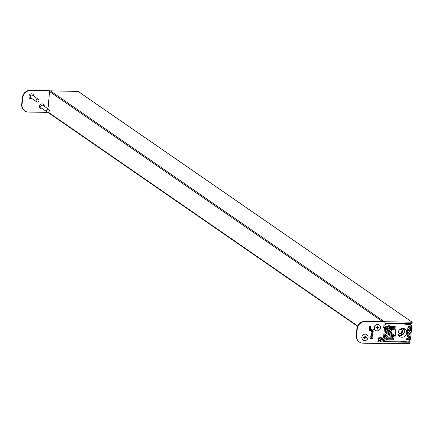 <?xml version="1.0" encoding="UTF-8"?>
<svg xmlns="http://www.w3.org/2000/svg" width="434" height="434" viewBox="0 0 434 434"><rect width="100%" height="100%" fill="white"/><g stroke="black" fill="none" stroke-linecap="round" stroke-linejoin="round"><path stroke-width="0.65" d="M78.109 91.422L50.29 90.842A0.711 0.646 124.6 0 0 49.557 91.525L48.207 106.699M384.643 327.458L385.804 327.312L385.848 328.739L386.51 328.782L386.83 327.496L387.898 327.317L388.034 328.777L388.696 328.815L389.227 327.339L394.186 327.426L394.94 326.802L394.842 326.444L385.528 326.287A0.814 0.738 -55.4 0 1 384.844 325.484L384.996 324.003A0.814 0.738 -55.4 0 1 385.837 323.221L411.98 323.666L412.224 322.218L384.47 321.713A0.711 0.646 124.6 0 0 383.971 321.914M47.615 112.129A0.711 0.646 124.6 0 0 47.767 112.281L357.529 326.292M381.991 343.185A0.711 0.646 124.6 0 0 382.278 343.261L409.94 343.733L410.092 342.252L383.949 341.808A0.814 0.738 -55.4 0 1 383.271 341.005L383.423 339.518A0.814 0.738 -55.4 0 1 384.264 338.742L393.79 338.704L393.123 337.902L388.067 337.788L387.936 336.328L387.155 336.513L386.835 337.793L385.978 337.782L385.842 336.323L385.18 336.279L384.855 337.565L384.296 337.75M402.833 328.364A4.579 4.161 -55.4 0 1 404.987 329.043A4.579 4.161 -55.4 0 1 406.381 334.077A4.579 4.161 -55.4 0 1 401.933 337.261A4.579 4.161 -55.4 0 1 399.779 336.578A4.579 4.161 -55.4 0 1 398.385 331.543A4.579 4.161 -55.4 0 1 402.833 328.364M408.058 326.108L410.201 325.912A0.711 0.646 -55.4 0 1 410.949 326.01A0.711 0.646 -55.4 0 1 410.846 326.325A19.953 18.141 -55.4 0 1 410.852 327.67L410.683 327.914A0.51 0.461 -55.4 0 0 410.624 328.842L410.412 330.952A0.51 0.461 -55.4 0 0 410.32 331.885L410.103 334.001A0.51 0.461 -55.4 0 0 410.011 334.934L409.788 337.044A0.51 0.461 -55.4 0 0 409.658 337.967L409.783 338.216A19.953 18.141 -55.4 0 1 409.501 339.556A0.711 0.646 -55.4 0 1 409.544 339.876A0.711 0.646 -55.4 0 1 408.774 339.947L406.68 339.681L408.058 326.108L410.683 327.914M406.794 338.58L408.774 339.947M406.848 338.015L409.544 339.876M406.875 337.744L409.501 339.556M410.228 325.896L410.846 326.325M385.229 330.312L392.689 335.466L394.495 335.493A0.814 0.738 -55.4 0 1 395.173 336.301L395.906 329.086A0.814 0.738 -55.4 0 1 395.065 329.862L393.258 329.829L389.667 327.35M393.323 327.41L395.005 328.571A0.304 0.277 -55.4 0 1 394.69 328.863L393.361 328.842L391.235 327.377M395.005 328.571L395.228 326.401A0.304 0.277 -55.4 0 0 394.973 326.097L389.553 326.005L388.625 324.995L386.227 324.957A0.304 0.277 -55.4 0 1 385.972 324.654L386.059 323.764A0.304 0.277 -55.4 0 1 386.379 323.476L401.559 323.731L410.472 324.871A1.524 1.389 -55.4 0 1 411.606 326.151A20.767 18.884 -55.4 0 1 411.519 329.14L410.743 336.779A20.767 18.884 -55.4 0 1 410.222 339.757A1.524 1.389 -55.4 0 1 408.833 340.994L399.719 341.829L384.54 341.569A0.304 0.277 -55.4 0 1 384.285 341.27L384.372 340.381A0.304 0.277 -55.4 0 1 384.687 340.088L387.085 340.126L388.218 339.149L393.638 339.242A0.304 0.277 -55.4 0 0 393.953 338.954L394.175 336.779A0.304 0.277 -55.4 0 0 393.92 336.475L392.586 336.453L385.126 331.299M401.2 323.482L401.559 323.731M385.099 338.753L387.085 340.126M392.689 335.466L392.586 336.453M393.361 328.842L393.258 329.829M391.734 333.448L392.179 329.081M32.897 94.151A2.647 2.403 -55.4 0 1 33.825 96.153M32.094 98.664A2.647 2.403 -55.4 0 1 29.892 98.502M43.302 104.231A2.647 2.403 -55.4 0 1 44.23 106.232M42.494 108.744A2.647 2.403 -55.4 0 1 40.297 108.581M32.197 98.735A2.647 2.403 -55.4 0 1 29.138 95.632A2.647 2.403 -55.4 0 1 33.933 96.223M42.597 108.815A2.647 2.403 -55.4 0 1 39.543 105.712A2.647 2.403 -55.4 0 1 44.333 106.303M24.667 110.8A7.633 6.939 -55.4 0 1 24.494 110.681A7.633 6.939 -55.4 0 1 21.7 104.279L22.384 97.558A7.633 6.939 -55.4 0 1 30.266 90.267L49.243 90.695M49.145 96.489L49.438 90.825L30.613 90.511A7.633 6.939 124.6 0 0 22.731 97.802L22.384 97.558M21.7 104.279L22.047 104.523L22.731 97.802M22.047 104.523A7.633 6.939 124.6 0 0 24.841 110.92A7.633 6.939 124.6 0 0 28.427 112.053L47.246 112.373L47.463 112.097M365.298 334.099A3.358 3.054 -55.4 0 1 368.103 337.413A3.358 3.054 -55.4 0 1 364.636 340.625A3.358 3.054 -55.4 0 1 361.831 337.31A3.358 3.054 -55.4 0 1 365.298 334.099M377.71 324.41A3.358 3.054 -55.4 0 1 380.515 327.724A3.358 3.054 -55.4 0 1 377.048 330.936A3.358 3.054 -55.4 0 1 374.244 327.616A3.358 3.054 -55.4 0 1 377.71 324.41M381.198 341.634L381.155 342.046L379.533 340.918L377.84 341.9L377.878 341.487L379.224 340.712L378.041 339.887L378.085 339.475L379.576 340.511L381.421 339.442L381.377 339.855L379.88 340.723L381.198 341.634L381.123 342.025M381.383 339.464L379.842 340.695L381.161 341.612M369.605 326.9L369.849 327.453L370.565 327.035L370.842 327.833L370.56 327.231L369.86 327.648L369.605 326.9M369.719 326.905L369.849 327.453M370.565 327.035L370.842 327.833M370.793 327.469L370.305 327.372M370.273 327.344L369.86 327.648L369.502 327.198M369.41 328.332L370.777 328.891L369.426 329.156L370.674 329.943L369.247 329.938L370.582 329.802L369.312 329.276L370.663 328.999L369.41 328.332M373.104 329.439L373.381 329.829L372.887 330.252L371.743 330.231L371.71 330.545L370.994 329.894L371.558 329.905L371.602 329.482L371.775 329.905L372.936 329.927L373.104 329.439M373.045 332.829L373.012 333.149L371.45 333.415L371.58 333.909L372.936 333.93L372.904 334.256L371.119 334.229L371.178 333.328L371.764 332.807L373.045 332.829M372.638 336.827L372.605 337.153L370.169 337.109L370.202 336.784L372.638 336.827M357.258 328.912L356.905 328.674A7.633 6.939 -55.4 0 1 364.788 321.382L365.14 321.621A7.633 6.939 124.6 0 0 357.258 328.912L356.574 335.634A7.633 6.939 124.6 0 0 359.363 342.035A7.633 6.939 124.6 0 0 362.949 343.169L381.774 343.489L382.517 338.005L383.488 337.826A1.524 0.331 5.8 0 0 384.486 337.619A1.524 0.331 5.8 0 0 384.394 337.489M383.607 327.524L384.524 327.643L383.488 337.826M383.764 327.632L384.128 322.142L383.613 321.702L364.788 321.382M365.14 321.621L383.96 321.941M370.989 337.581L372.421 338.97L370.045 338.932L370.989 337.581L371.461 337.701M372.795 334.939L372.746 335.704L372.155 336.263L371.672 335.249L371.244 336.084L370.956 335.525L371.596 334.918L372.833 334.939L372.784 335.732L371.84 336.182M372.367 330.86L372.356 331.934L372.963 331.462L372.914 330.974L373.213 331.467L372.209 332.26L371.58 332.102L371.363 331.527L372.367 330.86M369.274 330.155L369.518 330.713L370.235 330.296L370.511 331.088L370.229 330.491L369.529 330.909L369.274 330.155M369.388 330.16L369.518 330.713M370.235 330.296L370.511 331.088M370.462 330.724L369.974 330.627M369.942 330.605L369.529 330.909L369.171 330.458M369.453 327.898L370.831 328.375L369.453 327.898M369.703 325.945L369.947 326.498L370.663 326.08L370.94 326.873L370.658 326.276L369.958 326.694L369.703 325.945M369.817 325.95L369.947 326.498M370.663 326.08L370.94 326.873M370.891 326.509L370.403 326.411M370.37 326.39L369.958 326.694L369.6 326.243M381.573 338.368L380.531 339.247L381.226 338.352L380.591 337.76L379.913 338.558L379.05 337.869L378.508 338.308L378.893 339.171L378.16 338.314L379.11 337.511L379.745 337.912L380.623 337.402L381.209 337.571L381.573 338.368L380.499 339.22M381.226 338.352L380.558 337.739L379.891 338.314M379.533 338.455L379.018 337.847L378.47 338.287L378.974 338.813M356.905 328.674L356.222 335.395L356.574 335.634M385.381 327.274L385.425 327.307A1.524 0.331 -174.2 0 1 385.517 327.437A1.524 0.331 -174.2 0 1 384.524 327.643M359.195 341.911A7.633 6.939 -55.4 0 1 359.016 341.791A7.633 6.939 -55.4 0 1 356.222 335.395M383.596 327.393L384.177 327.404M370.956 337.554L371.705 338.634M372.415 338.645L372.421 338.97M372.388 338.949L370.05 338.911M371.314 337.977L370.934 337.88L370.294 338.585L371.488 338.629L370.967 337.907L370.327 338.612M371.298 337.967L370.934 337.88M372.605 336.827L372.605 337.153M372.573 337.126L370.169 337.088M372.122 336.241L371.824 336.166M371.455 335.216L371.2 335.585M371.168 335.558L371.244 336.084M372.415 335.26L371.851 335.227L372.193 335.938L372.573 335.656L372.415 335.26L371.889 335.249L372.193 335.938M373.007 332.824L373.012 333.149M372.98 333.128L371.726 333.128M371.688 333.106L371.45 333.415M371.417 333.388L371.58 333.909M372.898 333.93L372.904 334.256M372.866 334.234L371.119 334.202M372.426 330.865L372.356 331.934M373.148 330.952L373.213 331.467M373.18 331.446L372.209 332.26M372.177 332.232L371.564 332.086M372.209 331.185L371.547 331.505L372.133 331.923L372.209 331.185L371.58 331.527L372.133 331.923M373.327 329.417L373.381 329.829M373.349 329.802L372.887 330.252M372.855 330.225L371.743 330.231M371.71 330.209L371.71 330.545M371.097 330.182L371.526 330.225M371.781 329.514L371.775 329.905M370.202 330.269L370.576 330.703M369.497 330.882L369.139 330.431M370.717 329.113L369.784 329.156M369.752 329.135L369.426 329.156M370.636 329.916L369.247 329.911M369.312 329.265L370.582 329.802M369.388 328.543L370.663 328.999M370.799 328.348L369.437 328.071M370.533 327.014L370.907 327.442M369.828 327.627L369.47 327.176M370.625 326.053L371.005 326.487M369.925 326.666L369.567 326.216M377.84 341.856L379.533 340.918M378.085 339.475L379.576 340.511M381.193 338.33L380.558 337.739L381.193 338.33M379.858 338.287L379.913 338.558M379.875 338.536L379.528 338.487M379.5 338.433L379.018 337.847L379.5 338.433M378.47 338.287L378.942 338.791L378.47 338.287M378.936 338.808L378.86 339.149M381.188 337.56L381.54 338.341M399.258 330.057L398.45 332.086L399.779 333.779L401.971 333.301L402.833 331.131L401.504 329.439L399.399 329.894M399.356 333.241L401.271 332.824L402.134 330.648L402.833 331.131M401.271 332.824L401.971 333.301M402.134 330.648L401.233 329.498M37.411 102.071A1.524 1.389 -55.4 0 1 36.228 100.167A1.524 1.389 -55.4 0 1 38.431 99.332A1.524 1.389 -55.4 0 1 37.411 102.071M36.695 101.844L30.857 97.813A1.524 1.389 -55.4 0 1 31.877 95.073A1.524 1.389 -55.4 0 1 32.593 95.301L38.431 99.332M47.816 112.151A1.524 1.389 -55.4 0 1 46.633 110.247A1.524 1.389 -55.4 0 1 48.836 109.411A1.524 1.389 -55.4 0 1 47.816 112.151M47.1 111.923L41.263 107.892A1.524 1.389 -55.4 0 1 42.282 105.153A1.524 1.389 -55.4 0 1 42.999 105.381L48.836 109.411M377.037 330.871A3.309 3.005 124.6 0 0 380.45 327.713A3.309 3.005 124.6 0 0 377.689 324.448A3.309 3.005 124.6 0 0 374.271 327.605A3.309 3.005 124.6 0 0 377.037 330.871M377.705 326.178L377.32 326.173L377.168 327.225A0.51 0.461 124.6 0 0 376.972 327.404L375.958 327.437L375.915 327.833L376.924 327.898A0.51 0.461 124.6 0 0 377.081 328.082L377.021 329.14L377.401 329.146L377.558 328.093A0.51 0.461 124.6 0 0 377.748 327.914L378.768 327.882L378.806 327.486L377.797 327.42A0.51 0.461 124.6 0 0 377.645 327.236L377.705 326.178M377.292 326.992L377.64 327.236L377.254 326.911L377.33 326.173M377.043 328.907L377.206 327.849A0.51 0.461 124.6 0 0 377.401 327.675L378.437 327.48M378.421 327.643L378.768 327.882M377.054 328.907L377.401 329.146M376.5 327.61L375.942 327.599M364.625 340.56A3.309 3.005 124.6 0 0 368.037 337.402A3.309 3.005 124.6 0 0 365.276 334.137A3.309 3.005 124.6 0 0 361.858 337.299A3.309 3.005 124.6 0 0 364.625 340.56M365.292 335.873L364.913 335.862L364.755 336.92A0.51 0.461 124.6 0 0 364.565 337.093L363.546 337.126L363.502 337.522L364.511 337.592A0.51 0.461 124.6 0 0 364.663 337.766L364.609 338.829L364.989 338.835L365.146 337.782A0.51 0.461 124.6 0 0 365.336 337.603L366.356 337.571L366.394 337.175L365.385 337.109A0.51 0.461 124.6 0 0 365.238 336.93L365.292 335.873M364.88 336.686L365.227 336.925A0.51 0.461 124.6 0 0 365.233 336.925L364.842 336.6L364.918 335.862M364.989 338.835L364.641 338.596L364.793 337.543A0.51 0.461 124.6 0 0 364.989 337.364L366.025 337.169M366.008 337.332L366.356 337.571M363.529 337.289L364.441 337.538M382.701 321.686L49.557 91.525M384.47 321.713L50.29 90.842M357.676 325.972L48.131 112.118M410.092 342.252L408.34 341.037M383.949 341.808L383.32 341.368M393.177 337.912L385.029 332.281L393.22 337.934M393.123 337.902L385.023 332.308M387.936 336.328L384.833 334.185M387.367 336.317L384.795 334.543M387.155 336.513L384.763 334.864M387.041 337.603L385.886 336.8M386.835 337.793L385.853 337.12M385.75 336.29L384.692 335.563M385.18 336.279L384.66 335.921M384.969 336.475L384.627 336.241M384.855 337.565L384.513 337.326M385.88 327.48L385.587 327.279M385.772 328.571L385.43 328.332M385.783 328.663L385.419 328.413M388.067 327.518L387.774 327.317M387.958 328.609L386.803 327.806M387.969 328.701L386.792 327.887M394.842 326.444L394.322 326.086M385.528 326.287L384.893 325.853M412.132 322.185L77.952 91.314M386.038 328.771L391.804 332.753M386.661 328.712L391.853 332.298M388.897 328.668L392.005 330.816M388.967 328.061L392.065 330.198M389 327.713L392.103 329.856M389.26 327.339L392.152 329.341M407.021 336.312L409.783 338.216M407.135 335.211L409.788 337.044M407.168 334.874L409.978 336.811M407.336 333.231L410.141 335.167M409.924 334.885L407.347 333.106L409.853 334.826M407.445 332.162L410.103 334.001M407.477 331.831L410.287 333.768M407.645 330.182L410.45 332.119M410.233 331.836L407.656 330.057L410.163 331.777M407.754 329.113L410.412 330.952M407.786 328.782L410.597 330.719M407.955 327.138L410.759 329.075M410.531 328.793L407.965 327.019L410.45 328.722M408.53 326.064L410.852 327.67M392.569 327.399L394.69 328.863M394.788 326.097L395.228 326.401M388.039 324.985L389.428 325.945M384.985 324.1L385.989 324.795M385.001 323.981L385.972 324.654M385.43 323.33L386.059 323.764M386.021 323.227L386.379 323.476M408.649 323.612L410.472 324.871M383.298 340.712L384.302 341.406M383.309 340.598L384.285 341.27M383.401 339.708L384.372 340.381M383.488 339.258L384.687 340.088M387.486 338.797L388.077 339.209M387.714 338.802L388.218 339.149M393.128 338.894L393.638 339.242M393.736 336.475L394.175 336.779M385.343 329.173L394.495 335.493M49.438 90.825L49.085 90.587M30.266 90.267L30.613 90.511M403.506 328.429A4.324 3.933 -55.4 0 1 404.266 332.618A4.324 3.933 -55.4 0 1 400.962 335.596A4.324 3.933 -55.4 0 1 398.683 335.411L401.011 335.612L403.506 328.429M398.32 334.636A3.814 3.467 124.6 0 0 401.076 335.232A3.814 3.467 124.6 0 0 404.125 332.151A3.814 3.467 124.6 0 0 402.649 328.364M377.254 326.911L377.602 327.149M377.45 327.176L377.797 327.42M377.488 327.627L377.835 327.865M377.401 327.675L377.748 327.914M377.206 327.849L377.558 328.093M377.151 327.936L377.499 328.175M364.842 336.6L365.195 336.838M365.037 336.871L365.385 337.109M365.075 337.316L365.423 337.554M364.989 337.364L365.336 337.603M364.793 337.543L365.146 337.782M364.739 337.625L365.086 337.869M364.088 337.299L364.435 337.538M410.19 342.28L408.383 341.032M388.029 336.361L384.839 334.153M385.842 336.323L384.698 335.531M385.848 328.739L385.419 328.446M388.034 328.777L386.792 327.92M394.94 326.476L394.376 326.086M412.224 322.218L78.049 91.341M388.951 328.223L392.048 330.366M388.029 324.985L389.461 325.977M384.98 324.149L386.081 324.909M408.909 323.618L411.041 325.088M383.293 340.766L384.394 341.525M385.354 329.037L394.875 335.618M24.494 110.681L24.841 110.92M49.53 90.858L49.183 90.619M385.517 327.437L384.486 337.619M359.016 341.791L359.363 342.035M384.057 321.974L383.705 321.73M377.477 327.214L377.83 327.453M376.549 327.621L376.896 327.865M365.07 336.903L365.417 337.147M364.137 337.316L364.484 337.554"/></g></svg>
